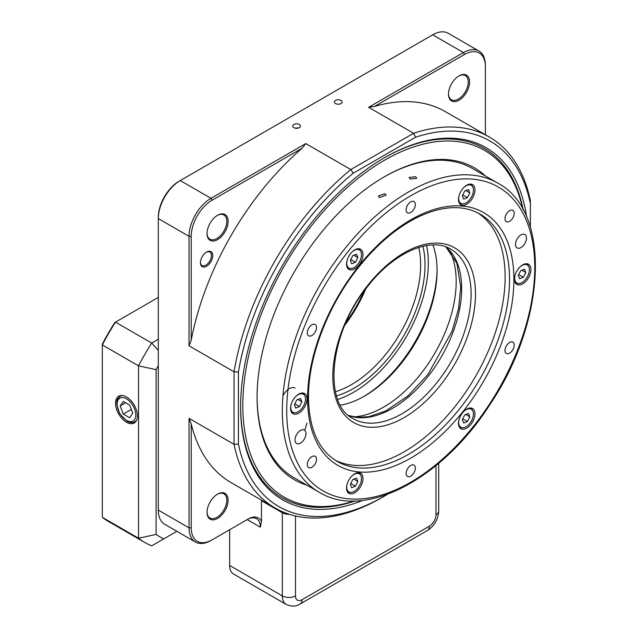 <?xml version="1.0" encoding="UTF-8"?>
<svg xmlns="http://www.w3.org/2000/svg" width="638" height="638" viewBox="0 0 638 638"><rect width="100%" height="100%" fill="white"/><g stroke="black" fill="none" stroke-linecap="round" stroke-linejoin="round"><path stroke-width="0.96" d="M137.417 415.904A15.479 8.94 -120 0 0 130.766 400.441A15.479 8.94 -120 0 0 118.891 396.086A15.479 8.94 -120 0 0 118.732 414.054A15.479 8.94 -120 0 0 134.371 422.89A15.479 8.94 -120 0 0 137.417 415.904M158.296 297.42L115.486 322.142A162.985 94.097 120 0 0 102.319 344.943L102.319 517.322L138.542 538.233L138.542 365.853L102.319 344.943L102.319 344.137A161.43 93.204 -60 0 1 114.792 322.541L115.486 322.142L151.708 343.053L158.296 339.249M158.296 365.67A150.568 86.927 120 0 0 156.103 369.665L156.103 534.421A150.568 86.927 120 0 0 163.783 538.855L176.87 531.31M156.103 369.665L138.542 365.853A162.985 94.097 -60 0 1 151.708 343.053L158.296 350.342M102.319 517.322A162.985 94.097 120 0 0 108.635 521.581L144.858 542.491A162.985 94.097 -60 0 1 138.542 538.233L156.103 534.421M163.783 538.855L151.708 545.833A162.985 94.097 -60 0 1 144.858 542.491M132.808 413.241L129.634 405.074L123.301 401.422L120.135 405.928L123.301 414.094L129.634 417.754L132.808 413.241M125.622 402.761L120.135 405.928M131.332 409.452L123.301 414.094M207.039 511.979A13.972 8.063 120 0 0 209.926 518A13.972 8.063 120 0 0 223.898 509.937A13.972 8.063 120 0 0 223.898 493.804A13.972 8.063 120 0 0 217.231 494.314M207.039 233.157A13.972 8.063 120 0 0 209.926 239.178A13.972 8.063 120 0 0 223.898 231.115A13.972 8.063 120 0 0 223.898 214.982A13.972 8.063 120 0 0 217.231 215.492M448.506 93.746A13.972 8.063 120 0 0 451.393 99.767A13.972 8.063 120 0 0 465.365 91.705A13.972 8.063 120 0 0 465.365 75.571A13.972 8.063 120 0 0 458.698 76.082M335.428 391.7A97.789 56.463 120 0 0 351.474 384.618A97.789 56.463 120 0 0 418.735 247.416M365.813 288.831A97.789 56.463 -60 0 1 344.839 325.165M294.836 128.071L298.767 127.927M293.847 127.656A3.884 2.241 0 0 0 298.082 128.142A3.884 2.241 0 0 0 300.474 126.069A3.884 2.241 0 0 0 296.59 123.828A3.884 2.241 0 0 0 292.714 126.069A3.884 2.241 0 0 0 293.847 127.656M337.542 104.185L338.411 104.233M335.556 103.571A3.884 2.241 0 0 0 339.791 104.058A3.884 2.241 0 0 0 342.183 101.992A3.884 2.241 0 0 0 338.299 99.751A3.884 2.241 0 0 0 334.424 101.992A3.884 2.241 0 0 0 335.556 103.571M200.452 262.298A7.76 4.482 120 0 0 202.055 265.488A7.76 4.482 120 0 0 209.814 261.006A7.76 4.482 120 0 0 209.814 252.042A7.76 4.482 120 0 0 206.257 252.257M205.93 252.425L206.592 252.05A8.693 5.016 -60 0 1 212.741 255.599A8.693 5.016 -60 0 1 206.592 266.245A8.693 5.016 -60 0 1 200.444 262.696A8.693 5.016 -60 0 1 206.592 252.05L206.592 252.05M240.622 406.159A201.791 116.507 120 0 0 355.167 500.918M523.184 209.894A201.791 116.507 120 0 0 383.845 158.072M362.87 500.367A203.339 117.4 -60 0 1 240.614 406.797A203.339 117.4 -60 0 1 384.395 157.753L384.403 157.753A203.339 117.4 -60 0 1 526.565 216.84M217.566 215.293A14.897 8.605 -60 0 1 228.101 221.378A14.897 8.605 -60 0 1 217.566 239.625A14.897 8.605 -60 0 1 207.031 233.548A14.897 8.605 -60 0 1 217.566 215.293L217.566 215.293M216.912 494.498L217.566 494.115A14.897 8.605 -60 0 1 228.101 500.2A14.897 8.605 -60 0 1 217.566 518.455A14.897 8.605 -60 0 1 207.031 512.37A14.897 8.605 -60 0 1 217.566 494.115L217.566 494.115M459.033 75.882A14.897 8.605 -60 0 1 469.576 81.967A14.897 8.605 -60 0 1 459.033 100.214A14.897 8.605 -60 0 1 448.498 94.137A14.897 8.605 -60 0 1 459.033 75.882L459.033 75.882M238.421 372.058A8062.246 6582.828 180 0 0 234.034 371.794A214.209 123.668 -60 0 1 350.796 169.556A8062.246 6582.78 60 0 0 353.221 173.225A211.098 121.882 120 0 0 238.421 372.058L238.421 444.064A211.098 121.882 120 0 0 384.403 496.149A211.098 121.882 120 0 0 387.473 494.338M238.421 444.064A8062.246 6582.828 0 0 1 234.034 444.335L234.034 371.794L189.031 345.812L189.031 236.331A31.047 17.92 -60 0 1 210.979 198.314L305.793 143.574L302.101 148.239L212.079 200.212A29.492 17.027 120 0 0 191.225 236.331L191.225 340.277L189.031 345.812M384.403 496.149L382.21 497.417A214.209 123.668 -60 0 1 275.106 508.023A214.209 123.668 -60 0 1 234.034 444.335L189.031 418.353L191.225 423.887L191.225 527.833A29.492 17.027 120 0 0 212.079 539.868L248.302 518.957A20.177 11.651 -60 0 1 261.468 521.493L260.376 527.195A18.63 10.75 120 0 0 256.516 518.67A18.63 10.75 120 0 0 247.201 519.595L248.302 518.957M422.922 246.26A100.892 58.249 -60 0 1 336.529 395.903M346.059 322.342A100.892 58.249 120 0 0 363.979 291.303M353.763 416.861A102.447 59.151 120 0 0 434.087 354.481A102.447 59.151 120 0 0 450.667 252.752A102.447 59.151 120 0 0 449.686 250.71M432.891 244.936A102.447 59.151 -60 0 1 437.086 270.552A102.447 59.151 -60 0 1 364.649 396.023A102.447 59.151 -60 0 1 340.365 405.202M363.556 396.645A105.549 60.937 120 0 0 437.078 269.3M337.725 399.436A105.549 60.937 120 0 0 426.583 245.534M257.082 396.653A178.504 103.061 120 0 0 294.054 477.742L319.295 492.313A178.504 103.061 -60 0 1 282.323 410.601A178.504 103.061 -60 0 1 360.247 230.956A178.504 103.061 -60 0 1 497.8 183.13C551.487 211.218 546.463 320.755 490.255 404.053C442.708 478.907 364.633 520.385 319.295 492.313M306.942 485.183A180.06 103.954 -60 0 1 257.082 397.291A180.06 103.954 -60 0 1 384.395 176.766A180.06 103.954 -60 0 1 485.446 176M497.8 183.13L472.551 168.56A178.504 103.061 120 0 0 383.845 177.085M522.737 209.081A200.236 115.606 120 0 0 384.403 160.29A200.236 115.606 120 0 0 243.628 387.537A200.236 115.606 120 0 0 354.234 500.934M305.969 433.593A7.76 4.482 120 0 0 304.366 430.044A7.76 4.482 120 0 0 296.606 434.526A7.76 4.482 120 0 0 296.606 443.482A7.76 4.482 120 0 0 302.587 441.408A7.76 4.482 120 0 0 305.969 433.593M526.486 238.054A7.76 4.482 120 0 0 524.883 234.497A7.76 4.482 120 0 0 517.123 238.979A7.76 4.482 120 0 0 517.123 247.943A7.76 4.482 120 0 0 523.104 245.861A7.76 4.482 120 0 0 526.486 238.054M379.482 197.581L378.35 196.049L384.929 193.665L386.062 195.172L379.482 197.581M410.21 179.071L409.078 177.484L415.657 176.702L416.797 178.249L410.21 179.071M316.496 327.501A6.516 3.764 120 0 0 315.148 324.511A6.516 3.764 120 0 0 308.625 328.275A6.516 3.764 120 0 0 308.625 335.803A6.516 3.764 120 0 0 313.649 334.057A6.516 3.764 120 0 0 316.496 327.501M316.496 459.304A6.516 3.764 120 0 0 315.148 456.322A6.516 3.764 120 0 0 308.625 460.086A6.516 3.764 120 0 0 308.625 467.614A6.516 3.764 120 0 0 313.649 465.868A6.516 3.764 120 0 0 316.496 459.304M415.354 468.14A6.516 3.764 120 0 0 413.998 465.15A6.516 3.764 120 0 0 407.483 468.914A6.516 3.764 120 0 0 407.483 476.442A6.516 3.764 120 0 0 412.507 474.696A6.516 3.764 120 0 0 415.354 468.14M514.204 345.158A6.516 3.764 120 0 0 512.856 342.175A6.516 3.764 120 0 0 506.341 345.94A6.516 3.764 120 0 0 506.341 353.468A6.516 3.764 120 0 0 511.365 351.721A6.516 3.764 120 0 0 514.204 345.158M514.204 213.355A6.516 3.764 120 0 0 512.856 210.365A6.516 3.764 120 0 0 506.341 214.129A6.516 3.764 120 0 0 506.341 221.657A6.516 3.764 120 0 0 511.365 219.911A6.516 3.764 120 0 0 514.204 213.355M415.354 204.519A6.516 3.764 120 0 0 413.998 201.536A6.516 3.764 120 0 0 407.483 205.3A6.516 3.764 120 0 0 407.483 212.829A6.516 3.764 120 0 0 412.507 211.082A6.516 3.764 120 0 0 415.354 204.519M295.171 388.095A11.643 6.723 120 0 0 282.937 395.919M307.022 398.878A11.643 6.723 120 0 0 304.613 393.542A11.643 6.723 120 0 0 292.97 400.265A11.643 6.723 120 0 0 292.97 413.711A11.643 6.723 120 0 0 301.941 410.593A11.643 6.723 120 0 0 307.022 398.878M362.998 478.508A11.643 6.723 120 0 0 360.59 473.181A11.643 6.723 120 0 0 348.946 479.904A11.643 6.723 120 0 0 348.946 493.341A11.643 6.723 120 0 0 357.918 490.223A11.643 6.723 120 0 0 362.998 478.508M474.951 413.871A11.643 6.723 120 0 0 472.543 408.543A11.643 6.723 120 0 0 460.899 415.266A11.643 6.723 120 0 0 460.899 428.712A11.643 6.723 120 0 0 469.871 425.586A11.643 6.723 120 0 0 474.951 413.871M530.928 269.603A11.643 6.723 120 0 0 528.519 264.276A11.643 6.723 120 0 0 516.876 270.99A11.643 6.723 120 0 0 516.876 284.436A11.643 6.723 120 0 0 525.848 281.318A11.643 6.723 120 0 0 530.928 269.603M474.951 189.964A11.643 6.723 120 0 0 472.543 184.637A11.643 6.723 120 0 0 460.899 191.36A11.643 6.723 120 0 0 460.899 204.798A11.643 6.723 120 0 0 469.871 201.68A11.643 6.723 120 0 0 474.951 189.964M362.998 254.602A11.643 6.723 120 0 0 360.59 249.275A11.643 6.723 120 0 0 348.946 255.998A11.643 6.723 120 0 0 348.946 269.435A11.643 6.723 120 0 0 357.918 266.317A11.643 6.723 120 0 0 362.998 254.602M477.742 212.861A142.8 82.446 -60 0 1 475.557 376.412A142.8 82.446 -60 0 1 335.006 460.086M459.065 202.629A10.862 6.276 120 0 0 459.966 203.37A10.862 6.276 120 0 0 462.064 203.873L462.853 203.857A10.431 6.021 120 0 0 471.785 196.408A10.431 6.021 120 0 0 472.702 186.806A10.431 6.021 120 0 0 463.491 187.843M472.702 186.806L472.319 186.113A10.862 6.276 120 0 0 470.836 184.549A10.862 6.276 120 0 0 469.743 184.135M459.145 195.364A10.431 6.021 120 0 0 462.853 203.857M515.041 282.267A10.862 6.276 120 0 0 515.943 283.001A10.862 6.276 120 0 0 518.04 283.511L518.83 283.495A10.431 6.021 120 0 0 520.863 283.057A10.431 6.021 120 0 0 527.953 275.648A10.431 6.021 120 0 0 528.679 266.437A10.431 6.021 120 0 0 519.468 267.474M528.679 266.437L528.296 265.743A10.862 6.276 120 0 0 526.813 264.188A10.862 6.276 120 0 0 525.72 263.765M515.121 275.002A10.431 6.021 120 0 0 518.83 283.495M459.145 419.27A10.431 6.021 120 0 0 459.169 425.259A10.431 6.021 120 0 0 462.853 427.771A10.431 6.021 120 0 0 471.275 421.255A10.431 6.021 120 0 0 472.702 410.712L472.319 410.019A10.862 6.276 120 0 0 470.836 408.456A10.862 6.276 120 0 0 469.743 408.041M459.065 426.535A10.862 6.276 120 0 0 459.966 427.277A10.862 6.276 120 0 0 462.064 427.787L462.853 427.771M472.702 410.712A10.431 6.021 120 0 0 463.491 411.749M347.192 483.907A10.431 6.021 120 0 0 350.9 492.4A10.431 6.021 120 0 0 359.322 485.893A10.431 6.021 120 0 0 360.749 475.35L360.366 474.656A10.862 6.276 120 0 0 358.883 473.093A10.862 6.276 120 0 0 357.79 472.678M347.112 491.172A10.862 6.276 120 0 0 348.013 491.914A10.862 6.276 120 0 0 350.11 492.416L350.9 492.4M360.749 475.35A10.431 6.021 120 0 0 351.538 476.387M291.215 404.269A10.431 6.021 120 0 0 294.923 412.77A10.431 6.021 120 0 0 303.345 406.254A10.431 6.021 120 0 0 304.773 395.712L304.39 395.018A10.862 6.276 120 0 0 302.906 393.455A10.862 6.276 120 0 0 301.814 393.04M291.135 411.542A10.862 6.276 120 0 0 292.037 412.276A10.862 6.276 120 0 0 294.134 412.786L294.923 412.77M304.773 395.712A10.431 6.021 120 0 0 299.302 394.164A10.431 6.021 120 0 0 295.561 396.748M347.112 267.266A10.862 6.276 120 0 0 348.013 268.008A10.862 6.276 120 0 0 350.11 268.51L350.9 268.494A10.431 6.021 120 0 0 359.098 262.37A10.431 6.021 120 0 0 360.996 251.962A10.431 6.021 120 0 0 360.749 251.436A10.431 6.021 120 0 0 351.538 252.473M360.749 251.436L360.366 250.742A10.862 6.276 120 0 0 358.883 249.187A10.862 6.276 120 0 0 357.79 248.764M347.192 260.001A10.431 6.021 120 0 0 350.9 268.494M355.462 262.298L357.862 257.505L356.506 254.187L352.75 255.655L350.35 260.448L351.705 263.765L355.462 262.298L350.78 259.594M353.891 255.208L357.862 257.505M301.886 401.773L300.53 398.455L296.774 399.922L294.373 404.715L295.729 408.041L299.485 406.565L301.886 401.773L297.906 399.484M294.804 403.862L299.485 406.565M356.506 478.093L352.75 479.561L350.35 484.354L351.705 487.671L355.462 486.204L357.862 481.411L356.506 478.093M350.78 483.5L355.462 486.204M353.891 479.114L357.862 481.411M464.703 414.923L462.303 419.716L463.659 423.034L467.415 421.566L469.815 416.774L468.459 413.456L464.703 414.923M462.733 418.863L467.415 421.566M465.844 414.485L469.815 416.774M518.279 275.449L519.635 278.766L523.391 277.299L525.792 272.506L524.436 269.18L520.68 270.656L518.279 275.449M518.71 274.595L523.391 277.299M521.82 270.209L525.792 272.506M463.659 199.128L467.415 197.66L469.815 192.867L468.459 189.55L464.703 191.017L462.303 195.81L463.659 199.128M462.733 194.957L467.415 197.66M465.844 190.571L469.815 192.867M305.793 143.574L350.796 169.556L413.615 133.286A214.209 123.668 -60 0 1 489.306 137.011A214.209 123.668 -60 0 1 530.377 200.699L530.377 203.498A211.098 121.882 120 0 0 415.577 137.218L353.221 173.225M530.377 227.295L530.377 203.498M368.612 107.304L463.427 52.563A31.047 17.92 -60 0 1 478.947 51.024A31.047 17.92 -60 0 1 485.374 65.236L485.374 66.504A29.492 17.027 120 0 0 464.528 54.461L374.506 106.434L368.612 107.304L413.615 133.286A8062.246 6582.78 -120 0 1 415.577 137.218M229.64 529.731L229.64 565.475A18.63 10.75 120 0 0 233.5 574.001L286.183 604.417A18.63 10.75 -60 0 1 282.323 595.892A9.315 5.375 0 0 0 295.498 595.892A9.315 5.375 120 0 0 302.085 599.688L429.398 526.183A9.315 5.375 120 0 0 435.985 514.778L435.985 465.58M478.947 51.024L448.219 33.28A31.047 17.92 120 0 0 432.692 34.819L180.251 180.57A31.047 17.92 120 0 0 158.296 218.587L158.296 510.089A31.047 17.92 120 0 0 164.732 524.3L195.459 542.045A31.047 17.92 -60 0 1 189.031 527.833L189.031 418.353M212.079 200.212L210.979 198.314L180.251 180.57L179.15 181.2A29.492 17.027 -60 0 0 158.296 217.319L158.296 218.587L189.031 236.331L191.225 236.331M485.374 134.738L485.374 66.504M210.979 540.506L212.079 539.868L210.979 540.506A31.047 17.92 -60 0 1 195.459 542.045M261.468 521.493L261.468 500.71A18.63 10.75 120 0 0 261.46 500.144M275.106 508.023L231.203 482.679A214.209 123.668 -60 0 1 191.225 423.887M191.225 340.277A214.209 123.668 -60 0 1 302.101 148.239M374.506 106.434A214.209 123.668 -60 0 1 445.404 111.658L489.306 137.011M306.886 423.161A48.121 27.785 -60 0 1 304.701 430.275M136.652 420.107A14.746 8.517 60 0 1 134.937 421.718L136.197 420.992M121.451 395.456L120.191 396.182A14.746 8.517 60 0 1 122.44 395.504M126.468 420.354A13.191 7.616 -120 0 0 134.546 408.862A13.191 7.616 -120 0 0 118.389 399.532A13.191 7.616 -120 0 0 126.468 420.354M286.717 410.601A175.402 101.267 120 0 0 472.758 427.213A175.402 101.267 120 0 0 472.758 179.158A175.402 101.267 120 0 0 286.717 410.601M475.501 293.998A100.892 58.249 -60 0 1 368.485 427.125A100.892 58.249 -60 0 1 368.485 284.436A100.892 58.249 -60 0 1 475.501 293.998M471.107 293.998A97.789 56.463 120 0 0 450.859 249.235C430.69 236.347 393.056 252.512 366.539 287.882C328.857 334.551 323.251 404.548 353.069 418.608A97.789 56.463 120 0 0 428.425 392.41A97.789 56.463 120 0 0 471.107 293.998M445.978 246.962A97.789 56.463 -60 0 1 461.673 288.551A97.789 56.463 -60 0 1 422.093 383.582A97.789 56.463 -60 0 1 348.659 415.521M337.143 461.394A142.8 82.446 120 0 0 479.951 378.948A142.8 82.446 120 0 0 479.951 214.049C463.044 204.559 442.317 205.603 417.77 217.183C395.727 228.157 375.208 245.869 356.219 270.305C326.879 308.058 308.178 357.966 308.481 397.291C309.007 428.856 318.561 450.229 337.143 461.394M307.572 398.559A145.911 84.24 -60 0 1 462.327 206.034A145.911 84.24 -60 0 1 462.327 412.379A145.911 84.24 -60 0 1 307.572 398.559M229.64 565.475L282.323 595.892L282.323 512.753A18.63 10.75 120 0 0 282.291 511.652M261.468 500.71L282.323 512.753A9.315 5.375 0 0 0 289.397 514.316M295.498 515.982L295.498 595.892M438.713 463.308L438.713 510.974C438.226 519.348 434.478 525.84 427.476 530.449L300.155 603.955A9.315 5.375 -120 0 0 302.085 599.688M427.476 530.449A9.315 5.375 -120 0 0 429.398 526.183M438.713 510.974A9.315 5.375 180 0 1 435.985 514.778M432.692 34.819L463.427 52.563L464.528 54.461M191.225 527.833L189.031 527.833L158.296 510.089M260.376 527.195L247.201 519.595M120.191 396.182C115.279 400.911 117.368 401.222 116.698 404.101L119.585 413.472L126.787 421.072C129.801 422.779 132.513 423.002 134.937 421.718M348.595 415.466L357.24 417.324L368.884 416.694L385.719 410.96L407.602 396.222L427.946 374.506L452.023 331.274L458.547 308.625L460.764 287.283L456.864 263.223L445.89 246.93M459.2 202.924L459.966 203.37M470.062 184.103L470.836 184.549M515.177 282.562L515.943 283.001M526.039 263.741L526.813 264.188M459.2 426.83L459.966 427.277M470.062 408.009L470.836 408.456M347.239 491.467L348.013 491.914M358.109 472.646L358.883 473.093M291.263 411.829L292.037 412.276M302.133 393.008L302.906 393.455M347.239 267.561L348.013 268.008M358.109 248.74L358.883 249.187M300.155 603.955C296.215 606.61 291.558 606.762 286.183 604.417"/></g></svg>
